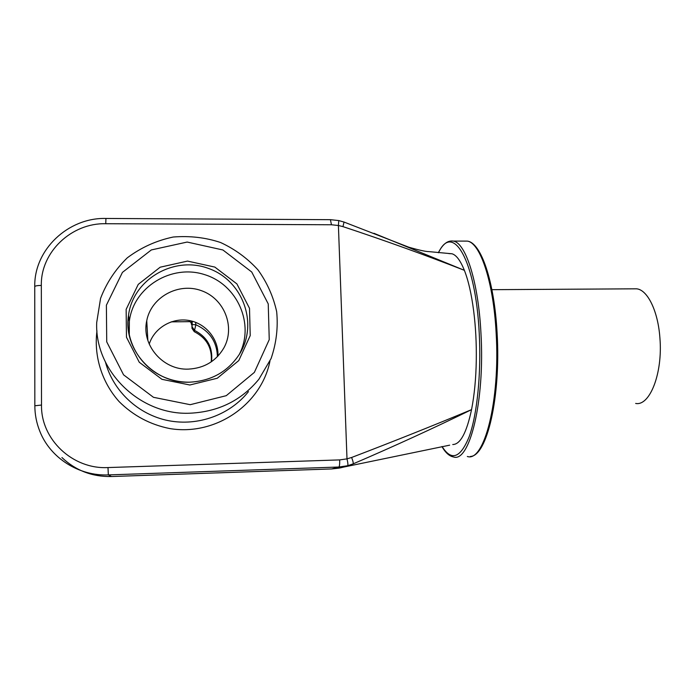 <?xml version="1.0" encoding="UTF-8"?>
<svg xmlns="http://www.w3.org/2000/svg" width="695" height="695" viewBox="0 0 695 695"><rect width="100%" height="100%" fill="white"/><g stroke="black" fill="none" stroke-linecap="round" stroke-linejoin="round"><path stroke-width="1.04" d="M633.788 288.833L636.585 288.816C647.488 289.728 658.069 311.004 659.911 338.022C662.917 373.224 649.773 406.367 635.656 403.439M149.225 344.112C154.325 327.875 172.178 317.398 189.049 320.499C205.955 323.444 218.821 339.282 217.961 356.083M338.404 225.51L331.463 224.763L105.744 223.72C71.663 222.817 40.597 251.964 41.326 285.419L41.509 405.046C40.762 439.457 72.836 469.516 107.986 467.561L339.69 459.908L346.996 458.865L338.404 225.51L342.965 226.622L344.034 222.061M346.996 458.848L351.618 457.484C393.344 441.516 433.324 425.566 471.549 409.642C433.48 428.242 393.987 446.329 353.069 463.904L347.613 465.746L338.847 467.023L108.35 474.902L111.435 476.527L331.654 468.943L338.847 467.023C339.499 466.484 339.777 464.112 339.69 459.908M239.323 354.372C254.961 324.183 237.473 284.49 204.426 274.568C171.604 263.9 133.622 286.896 129.366 321.099L129.279 335.207M373.91 233.294L464.373 270.32C425.192 255.013 384.726 240.453 342.965 226.622M452.74 444.531L452.766 444.531C460.333 444.435 466.597 432.803 471.549 409.642C474.398 394.899 475.971 378.567 476.275 360.627C476.544 343.408 475.684 326.885 473.677 311.056C471.497 294.133 468.395 280.554 464.373 270.32C460.42 260.521 456.285 255.004 451.967 253.771L448.883 253.597M351.618 457.484C353.043 461.176 353.529 463.313 353.069 463.904C346.136 466.545 340.915 468.013 337.396 468.3L331.611 468.951M343.226 467.17L449.665 445.165M347.613 465.746C348.152 465.146 347.943 462.853 346.996 458.865M330.412 219.681L331.463 224.763M408.721 247.168L344.094 222.079L338.769 220.576L338.404 225.501M188.388 369.123C204.217 368.254 216.058 361.157 223.912 347.839C235.553 326.928 224.311 298.607 201.35 290.649C178.572 282.205 151.232 296.982 146.749 320.682C141.146 344.946 162.977 370.322 188.388 369.123M129.201 320.048L128.062 320.065M128.245 317.624L128.827 317.615M211.245 361.852C212.357 348.117 206.684 338.057 194.244 331.663L191.994 328.327L191.855 321.116M191.994 328.327L192.263 321.229M211.523 361.661C213.052 347.509 207.388 337.075 194.53 330.377L194.244 331.663M195.59 322.315L195.868 324.765C209.716 331.124 216.901 341.758 217.413 356.665M192.298 324.556L195.868 324.765L194.53 330.377L192.263 327.015M269.947 361.157C261.329 404.507 215.459 436.243 169.71 428.554C150.137 424.61 133.292 415.645 119.175 401.658C101.861 382.32 93.729 356.257 96.961 330.924M61.942 457.553C75.72 470.55 92.218 476.874 111.435 476.527L111.443 476.527M107.986 467.561L108.35 474.902C79.013 476.223 50.301 458.057 39.832 431.3C36.54 423.107 34.872 414.602 34.837 405.776L41.509 405.046M189.7 382.181C211.158 381.06 227.691 371.808 239.297 354.424C258.783 324.009 242.972 280.441 208.439 268.418C174.21 255.534 132.988 279.164 128.497 315.443C122.885 349.785 154.203 383.875 189.7 382.181M189.848 384.995L161.944 379.322L139.261 362.243L126.464 337.205L126.142 309.371L138.253 284.377L160.198 267.193L187.52 261.085L214.833 267.08L236.899 283.908L249.505 308.302L250.217 335.607L238.785 360.566L217.283 378.236L189.848 384.995M190.222 404.69L226.249 395.681L254.37 372.381L269.243 339.629L268.235 303.897L251.729 272.006L222.895 249.974L187.163 242.051L151.328 249.939L122.424 272.388L106.387 305.192L106.726 341.844L123.562 374.831L153.473 397.305L190.222 404.69M190.143 413.195C140.399 415.653 94.616 371.443 96.701 322.567L100.567 298.398C106.431 283.004 115.344 269.469 127.324 257.802C141.085 247.498 156.384 240.574 173.229 237.021C189.917 235.692 205.703 237.525 220.593 242.52C234.945 249.175 247.411 258.288 257.975 269.877C267.097 282.578 273.335 296.513 276.671 311.699C278.209 327.571 276.349 343.182 271.093 358.533L258.853 379.288C241.33 400.494 218.43 411.796 190.143 413.195M105.51 362.269C113.172 391.285 138.375 414.663 168.277 420.623C198.197 426.556 230.106 414.759 248.471 391.624M34.837 405.715L34.75 286.696C34.932 285.94 37.122 285.515 41.326 285.419M105.935 218.456L105.744 223.72M467.327 456.476C484.024 462.592 500.339 400.98 496.143 333.131C493.511 281.684 480.193 242.711 467.344 241.113L453.314 241.087C465.624 242.685 478.403 281.753 480.957 333.331C485.023 401.354 469.438 463.096 453.435 456.936C449.3 456.155 445.46 452.697 441.933 446.572M470.445 456.45C486.969 456.076 500.93 396.819 497.116 333.253C494.388 281.466 481.096 242.572 467.344 241.113L463.956 241.113M442.107 446.538C451.437 461.428 460.472 458.109 469.212 436.59C477.135 414.576 481.357 373.328 479.246 333.548C475.693 259.374 452.462 222.044 438.519 252.737M191.577 321.047L191.247 323.601L191.733 321.081M146.132 325.052L146.975 324.713M171.274 321.837L189.961 321.637L190.135 320.708M191.221 322.689L189.952 321.663L191.229 322.862M191.264 323.844L191.933 325.26L191.247 323.601M636.585 288.816L491.895 289.676M239.297 354.424C227.734 371.782 211.202 381.034 189.718 382.172C180.205 382.311 171.118 380.382 162.448 376.412C139.287 365.639 125.117 340.003 128.497 315.443L129.366 321.099M451.967 253.779L428.876 251.616C425.696 251.599 418.989 250.131 408.764 247.185M34.75 286.696C33.925 249.618 68.301 217.413 105.901 218.456L330.533 219.681L338.769 220.576M438.345 252.719C442.715 244.101 447.702 240.227 453.314 241.087M147.861 340.437L146.749 320.682M171.196 321.863L189.952 321.663M146.975 324.739L146.124 325.078"/></g></svg>
